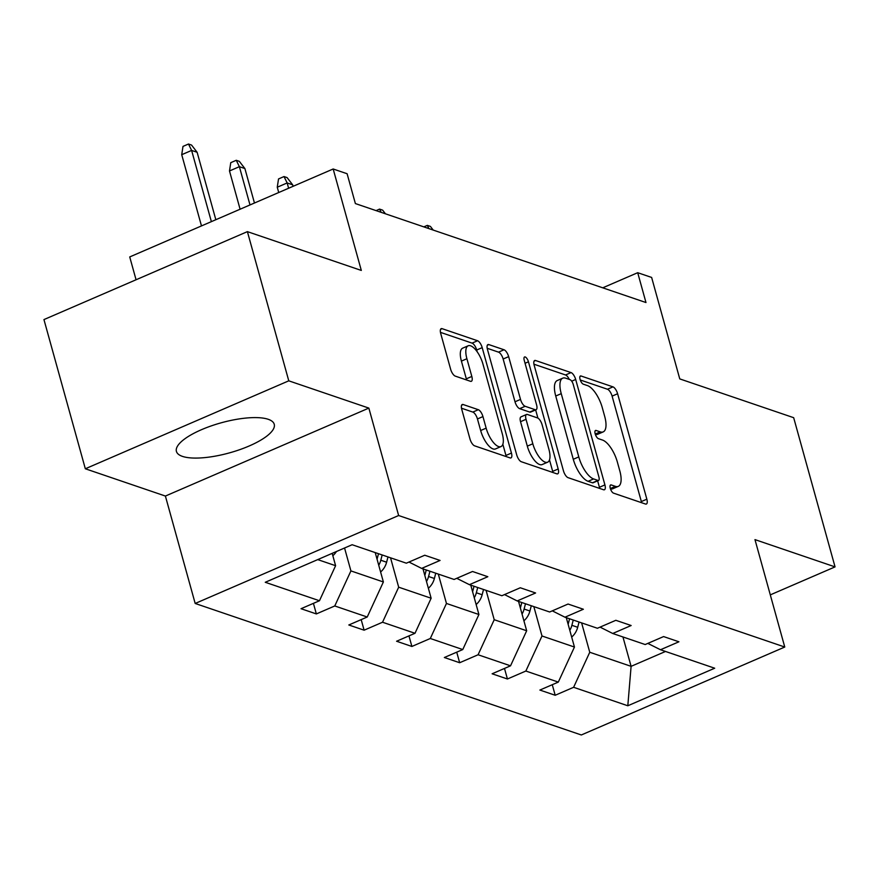 <?xml version="1.0" encoding="UTF-8"?>
<svg xmlns="http://www.w3.org/2000/svg" width="879" height="879" viewBox="0 0 879 879"><rect width="100%" height="100%" fill="white"/><g stroke="black" fill="none" stroke-linecap="round" stroke-linejoin="round"><path stroke-width="1.32" d="M610.29 488.328A4.472 1.747 66.6 0 0 613.531 493.141L645.461 504.019A6.384 2.494 66.6 0 0 646.373 504.03A6.384 2.494 66.6 0 0 646.845 499.184L617.607 393.748A6.384 2.494 66.6 0 0 612.971 386.87L581.041 375.992A4.472 1.747 66.6 0 0 580.404 375.992A4.472 1.747 66.6 0 0 580.074 379.376A4.472 1.747 66.6 0 0 583.315 384.189L587.447 385.595A20.437 7.988 66.6 0 1 602.269 407.625L604.697 416.404A20.437 7.988 66.6 0 1 603.192 431.897A20.437 7.988 66.6 0 1 600.28 431.875L596.149 430.468A4.472 1.747 66.6 0 0 595.512 430.468A4.472 1.747 66.6 0 0 595.182 433.852A4.472 1.747 66.6 0 0 598.423 438.665L602.554 440.071A20.437 7.988 66.6 0 1 617.377 462.101L619.805 470.88A20.437 7.988 66.6 0 1 618.3 486.373A20.437 7.988 66.6 0 1 615.388 486.351L611.257 484.944A4.472 1.747 66.6 0 0 610.619 484.944A4.472 1.747 66.6 0 0 610.29 488.328M182.436 456.377A50.762 15.602 164.5 0 0 239.67 449.685A50.762 15.602 164.5 0 0 274.237 424.271A50.762 15.602 164.5 0 0 268.216 419.294A50.762 15.602 164.5 0 0 210.982 425.996A50.762 15.602 164.5 0 0 176.415 451.399A50.762 15.602 164.5 0 0 182.436 456.377M770.301 594.874L835.05 566.889L793.671 417.69L679.764 378.904L651.636 277.445L637.704 272.699L602.741 287.818M85.329 468.771L165.395 496.053L368.85 408.098L288.773 380.827L85.329 468.771L43.95 319.582L247.395 231.638L361.313 270.435L333.174 168.988L129.729 256.932L136.058 279.764M288.773 380.827L247.395 231.638M463.145 404.527A6.384 2.494 66.6 0 0 462.233 404.527A6.384 2.494 66.6 0 0 461.761 409.361L469.968 438.94A6.384 2.494 66.6 0 0 474.594 445.829L510.062 457.904A6.384 2.494 66.6 0 0 510.974 457.904A6.384 2.494 66.6 0 0 511.446 453.07L482.197 347.634A6.384 2.494 66.6 0 0 477.572 340.755L442.104 328.669A6.384 2.494 66.6 0 0 441.192 328.669A6.384 2.494 66.6 0 0 440.72 333.504L450.63 369.235A6.384 2.494 66.6 0 0 455.267 376.113L470.441 381.288A6.384 2.494 66.6 0 0 471.353 381.299A6.384 2.494 66.6 0 0 471.825 376.454L466.903 358.731A17.086 6.68 66.6 0 1 468.166 345.788A17.086 6.68 66.6 0 1 482.989 364.214L502.239 433.622A17.086 6.68 66.6 0 1 500.975 446.576A17.086 6.68 66.6 0 1 486.153 428.15L482.945 416.58A6.384 2.494 66.6 0 0 478.319 409.702L463.145 404.527L461.607 405.186M333.174 168.988L347.106 173.734L355.38 203.565L645.977 302.541L637.704 272.699M368.85 408.098L398.637 515.523L784.76 647.032L581.316 734.976L195.182 603.466L398.637 515.523M835.05 566.889L754.973 539.618L784.76 647.032M563.439 470.781A6.384 2.494 66.6 0 0 568.065 477.66L603.532 489.746A6.384 2.494 66.6 0 0 604.444 489.746A6.384 2.494 66.6 0 0 604.917 484.911L575.679 379.464A6.384 2.494 66.6 0 0 571.042 372.586L535.575 360.511A6.384 2.494 66.6 0 0 534.674 360.5A6.384 2.494 66.6 0 0 534.201 365.345L563.439 470.781M556.803 473.825L521.335 461.739A6.384 2.494 66.6 0 1 516.698 454.861L487.46 349.424A6.384 2.494 66.6 0 1 487.933 344.579A6.384 2.494 66.6 0 1 488.845 344.59L504.019 349.765A6.384 2.494 66.6 0 1 508.655 356.643L520.511 399.407A6.384 2.494 66.6 0 0 525.137 406.285L535.212 409.713A6.384 2.494 66.6 0 0 536.113 409.713A6.384 2.494 66.6 0 0 536.586 404.878L524.247 360.357A4.472 1.747 66.6 0 1 524.576 356.973A4.472 1.747 66.6 0 1 528.455 361.796L558.176 468.99A6.384 2.494 66.6 0 1 557.704 473.825A6.384 2.494 66.6 0 1 556.803 473.825M352.138 544.727L406.34 563.186L424.755 555.231L440.071 560.439L421.645 568.405L454.102 579.459L472.528 571.493L487.834 576.712L469.419 584.678L501.876 595.731L520.291 587.765L535.608 592.984L517.182 600.939L549.65 611.993L568.065 604.038L583.37 609.246L564.955 617.212L597.412 628.265L615.838 620.299L631.144 625.518L612.729 633.484L645.186 644.538L663.601 636.572L678.918 641.791L660.492 649.746L714.693 668.216L627.815 705.771L573.613 687.301L555.198 695.267L539.882 690.059L558.308 682.093L525.851 671.04L507.425 678.995L492.119 673.786L510.534 665.821L478.077 654.767L459.662 662.733L444.345 657.514L462.772 649.548L430.303 638.495L411.888 646.461L396.583 641.241L414.998 633.287L382.541 622.233L364.115 630.188L348.809 624.98L367.224 617.014L334.767 605.961L316.352 613.927L301.036 608.707L319.462 600.742L265.26 582.283L352.138 544.727M375.223 552.594L383.376 581.964L350.919 570.91L344.557 548.002M350.919 570.91L334.767 605.961M383.376 581.964L367.224 617.014M408.988 562.044L421.645 568.405M422.997 568.867L431.139 598.236L398.681 587.183L390.54 557.802M398.681 587.183L382.541 622.233M431.139 598.236L414.998 633.287M456.75 578.316L469.419 584.678M470.759 585.128L478.912 614.509L446.455 603.455L438.302 574.075M446.455 603.455L430.303 638.495M478.912 614.509L462.772 649.548M504.524 594.589L517.182 600.939M518.533 601.401L526.675 630.77L494.218 619.717L486.076 590.347M494.218 619.717L478.077 654.767M526.675 630.77L510.534 665.821M552.287 610.85L564.955 617.212M566.296 617.673L574.448 647.043L541.991 635.989L533.839 606.62M541.991 635.989L525.851 671.04M574.448 647.043L558.308 682.093M600.06 627.123L612.729 633.484M622.947 636.967L631.1 666.337L589.754 652.262L581.612 622.881M589.754 652.262L573.613 687.301M627.815 705.771L631.1 666.337L665.513 651.46M165.395 496.053L195.182 603.466M317.726 559.604L335.602 565.702L332.185 553.352M647.823 643.395L660.492 649.746M335.602 565.702L319.462 600.742M552.265 684.708L555.198 695.267M504.491 668.436L507.425 678.995M456.728 652.163L459.662 662.733M408.955 635.891L411.888 646.461M361.192 619.629L364.115 630.188M313.418 603.357L316.352 613.927M610.466 488.889A20.437 7.988 66.6 0 0 612.806 488.746L618.3 486.373M595.358 434.413A20.437 7.988 66.6 0 0 597.698 434.27L603.192 431.897M641.615 502.711A6.384 2.494 66.6 0 0 641.351 501.568L612.103 396.121A6.384 2.494 66.6 0 0 607.477 389.243L580.261 379.981M569.273 379.409A6.384 2.494 66.6 0 0 565.549 374.97L533.938 364.203M599.687 488.427A6.384 2.494 66.6 0 0 599.423 487.285L597.632 480.835M597.951 480.417A4.472 1.747 66.6 0 0 598.588 480.417A4.472 1.747 66.6 0 0 598.918 477.033L573.251 384.475A4.472 1.747 66.6 0 0 570.01 379.662L565.658 378.179A20.437 7.988 66.6 0 0 562.747 378.157A20.437 7.988 66.6 0 0 561.241 393.649L578.778 456.904A20.437 7.988 66.6 0 0 593.6 478.934L597.951 480.417L592.457 482.791A4.472 1.747 66.6 0 0 593.094 482.791L598.588 480.417M562.747 378.157L557.242 380.541A20.437 7.988 66.6 0 0 555.737 396.022L561.241 393.649M592.457 482.791L588.095 481.307A20.437 7.988 66.6 0 1 573.284 459.288L555.737 396.022M487.197 348.282L498.525 352.138L504.019 349.765M536.113 409.713L530.619 412.097A6.384 2.494 66.6 0 1 529.707 412.086L519.643 408.658A6.384 2.494 66.6 0 1 515.006 401.78L503.151 359.017A6.384 2.494 66.6 0 0 498.525 352.138M535.641 409.922L537.915 418.107M549.496 459.893L552.682 471.364L558.176 468.99M532.817 443.774A17.086 6.68 66.6 0 0 547.639 462.2A17.086 6.68 66.6 0 0 548.892 449.246L542.112 424.799A6.384 2.494 66.6 0 0 537.487 417.91L527.411 414.481A6.384 2.494 66.6 0 0 526.499 414.481A6.384 2.494 66.6 0 0 526.038 419.316L532.817 443.774L527.312 446.147A17.086 6.68 66.6 0 0 542.134 464.573L547.639 462.2M526.499 414.481L521.005 416.855A6.384 2.494 66.6 0 0 520.533 421.689L526.038 419.316M527.312 446.147L520.533 421.689M552.946 472.506A6.384 2.494 66.6 0 0 552.682 471.364M500.975 446.576L495.481 448.949A17.086 6.68 66.6 0 1 480.659 430.523L477.451 418.953A6.384 2.494 66.6 0 0 472.825 412.075L461.497 408.219M468.166 345.788L462.673 348.161A17.086 6.68 66.6 0 0 461.409 361.115L466.903 358.731M466.584 379.981A6.384 2.494 66.6 0 0 466.32 378.827L461.409 361.115M477.198 351.809L476.704 350.007A6.384 2.494 66.6 0 0 472.067 343.129L440.456 332.361M506.205 456.586A6.384 2.494 66.6 0 0 505.941 455.443L502.843 444.269M571.68 637.066A17.25 14.965 -71.2 0 0 577.701 627.287L579.063 622.013M569.812 630.32A17.25 14.965 -71.2 0 0 571.877 625.31L573.251 620.036M569.57 618.783L568.208 624.057A17.25 14.965 108.8 0 1 568.142 624.299M423.832 226.881L427.337 225.376L430.402 226.408L433.237 230.089M428.93 228.617L427.337 225.376M523.906 620.794A17.25 14.965 -71.2 0 0 529.927 611.026L531.29 605.752M522.038 614.058A17.25 14.965 -71.2 0 0 524.115 609.037L525.477 603.763M521.807 602.511L520.434 607.785A17.25 14.965 108.8 0 1 520.368 608.026M376.069 210.619L379.563 209.103L382.629 210.147L385.463 213.817M381.156 212.344L379.563 209.103M476.143 604.521A17.25 14.965 -71.2 0 0 482.153 594.753L483.527 589.479M474.275 597.786A17.25 14.965 -71.2 0 0 476.341 592.765L477.704 587.502M474.034 586.249L472.671 591.523A17.25 14.965 108.8 0 1 472.605 591.765M428.37 588.26A17.25 14.965 -71.2 0 0 434.391 578.481L435.753 573.207M426.502 581.513A17.25 14.965 -71.2 0 0 428.567 576.503L429.941 571.229M426.26 569.977L424.898 575.251A17.25 14.965 108.8 0 1 424.832 575.492M277.259 187.227L278.533 178.942L284.027 176.558L287.092 177.602L292.674 184.832L287.158 182.953L277.259 187.227L278.731 192.523M284.027 176.558L287.158 182.953L288.62 188.249M292.674 184.832L293.081 186.315M380.607 571.987A17.25 14.965 -71.2 0 0 386.617 562.208L387.991 556.934M378.739 565.252A17.25 14.965 -71.2 0 0 380.805 560.231L382.167 554.957M378.497 553.704L377.124 558.978A17.25 14.965 108.8 0 1 377.069 559.22M229.496 170.965L230.759 162.67L236.264 160.297L239.33 161.34L244.9 168.559L239.385 166.68L229.496 170.965L240.099 209.224M236.264 160.297L239.385 166.68L249.999 204.939M244.9 168.559L254.46 203.016M332.833 555.715A17.25 14.965 -71.2 0 0 336.448 551.518M181.722 154.693L182.997 146.397L188.491 144.024L191.556 145.068L197.127 152.287L191.622 150.419L181.722 154.693L201.478 225.914M188.491 144.024L191.622 150.419L211.378 221.64M197.127 152.287L215.827 219.706M610.345 488.526L615.388 486.351M595.072 430.93L596.149 430.468M595.237 434.05L600.28 431.875M579.975 376.454L581.041 375.992M607.477 389.243L612.971 386.87M612.103 396.121L617.607 393.748M641.351 501.568L646.845 499.184M610.18 485.406L611.257 484.944M534.047 361.17L535.575 360.511M565.549 374.97L571.042 372.586M571.713 381.189L575.679 379.464M599.423 487.285L604.917 484.911M573.284 459.288L578.778 456.904M588.095 481.307L593.6 478.934M487.318 345.249L488.845 344.59M503.151 359.017L508.655 356.643M515.006 401.78L520.511 399.407M519.643 408.658L525.137 406.285M529.707 412.086L535.212 409.713M525.049 363.269L528.455 361.796M472.825 412.075L478.319 409.702M477.451 418.953L482.945 416.58M480.659 430.523L486.153 428.15M466.32 378.827L471.825 376.454M440.577 329.328L442.104 328.669M472.067 343.129L477.572 340.755M476.704 350.007L482.197 347.634M505.941 455.443L511.446 453.07M571.877 625.31L577.701 627.287M524.115 609.037L529.927 611.026M476.341 592.765L482.153 594.753M428.567 576.503L434.391 578.481M380.805 560.231L386.617 562.208"/></g></svg>
